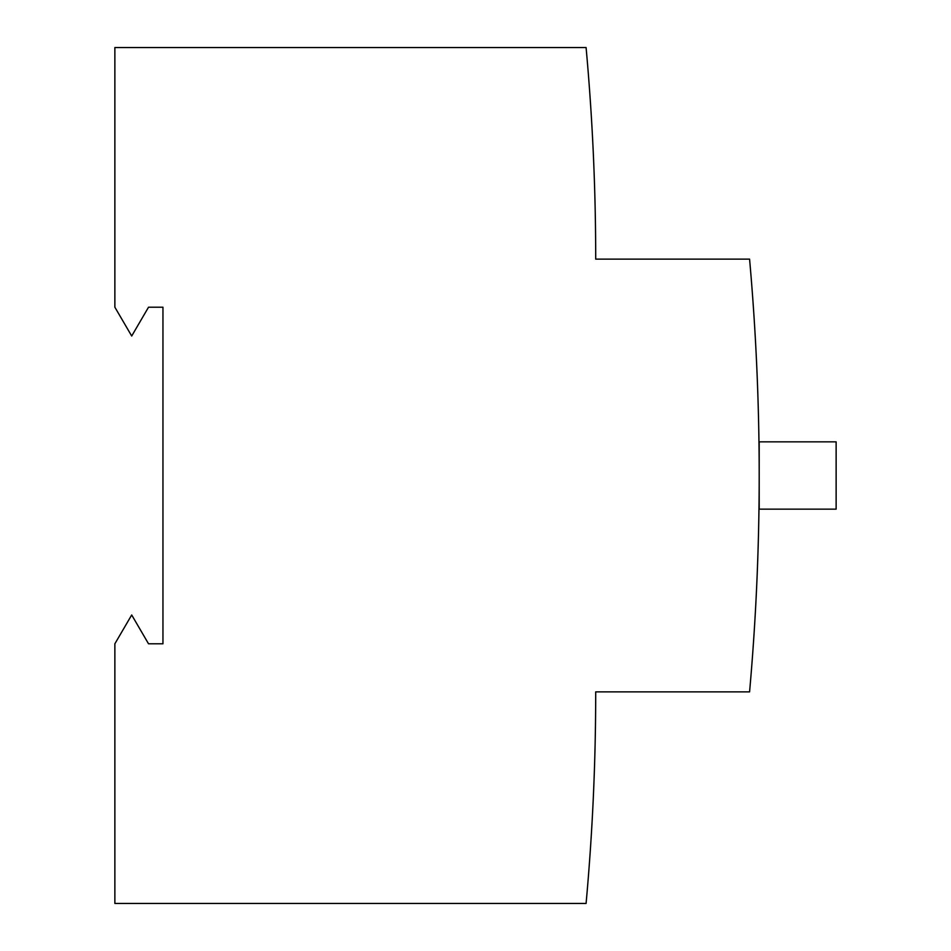 <?xml version="1.0" encoding="UTF-8"?>
<svg xmlns="http://www.w3.org/2000/svg" width="951" height="951" viewBox="0 0 951 951"><rect width="100%" height="100%" fill="white"/><g stroke="black" fill="none" stroke-linecap="round" stroke-linejoin="round"><path stroke-width="1.43" d="M836.131 509.154L759.195 509.154L759.195 441.846L836.131 441.846L836.131 509.154M114.869 903.45L586.089 903.45A2332.09 2332.09 0 0 0 595.706 691.876L749.578 691.876A2439.077 2439.077 0 0 0 749.578 259.124L595.706 259.124A2332.09 2332.09 0 0 0 586.089 47.55L114.869 47.55L114.869 307.209L131.702 336.024L148.522 307.209L162.954 307.209L162.954 643.791L148.522 643.791L131.702 614.976L114.869 643.791L114.869 903.45M591.403 833.48L592.104 821.545M593.424 795.262L593.186 800.373L593.424 795.262M592.996 804.356L592.77 808.897L592.996 804.356M592.437 815.376L592.211 819.679L592.437 815.376M756.366 593.032L755.712 605.894M592.211 131.428L591.522 119.505M593.388 155.096L593.353 154.205M593.317 153.361L593.174 150.413L593.317 153.361M592.758 141.877L592.485 136.445L592.758 141.877M592.164 130.608L591.843 124.831L592.164 130.608M591.106 112.598L589.798 93.234L591.106 112.598"/></g></svg>
